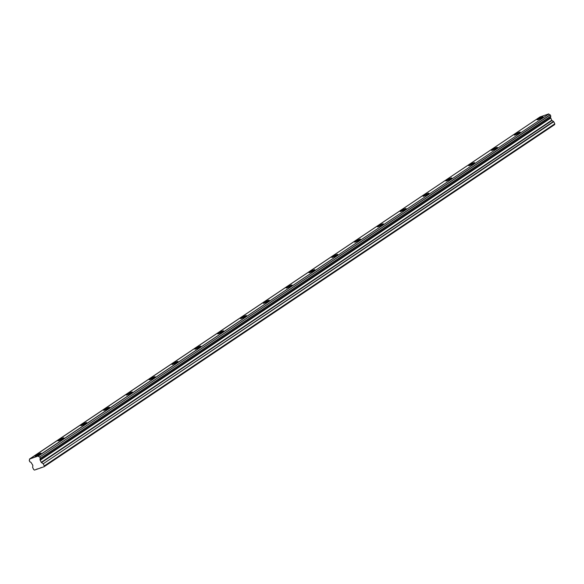 <?xml version="1.0" encoding="UTF-8"?>
<svg xmlns="http://www.w3.org/2000/svg" width="584" height="584" viewBox="0 0 584 584"><rect width="100%" height="100%" fill="white"/><g stroke="black" fill="none" stroke-linecap="round" stroke-linejoin="round"><path stroke-width="0.88" d="M542.237 117.552A3.3 0.416 -26.9 0 0 543.01 116.822A3.3 0.416 -26.9 0 0 541.047 117.384A3.3 0.416 -26.9 0 0 537.893 119.078A3.3 0.416 -26.9 0 0 537.119 119.808A3.3 0.416 -26.9 0 0 539.083 119.245A3.3 0.416 -26.9 0 0 542.237 117.552M40.274 453.921A3.3 0.416 -26.9 0 0 41.048 453.191A3.3 0.416 -26.9 0 0 39.084 453.753A3.3 0.416 -26.9 0 0 35.931 455.44A3.3 0.416 -26.9 0 0 35.157 456.177A3.3 0.416 -26.9 0 0 37.12 455.615A3.3 0.416 -26.9 0 0 40.274 453.921M63.087 438.628A3.3 0.416 -26.9 0 0 63.86 437.898A3.3 0.416 -26.9 0 0 61.904 438.46A3.3 0.416 -26.9 0 0 58.75 440.154A3.3 0.416 -26.9 0 0 57.977 440.884A3.3 0.416 -26.9 0 0 59.933 440.321A3.3 0.416 -26.9 0 0 63.087 438.628M85.906 423.342A3.3 0.416 -26.9 0 0 86.68 422.612A3.3 0.416 -26.9 0 0 84.716 423.174A3.3 0.416 -26.9 0 0 81.563 424.867A3.3 0.416 -26.9 0 0 80.789 425.597A3.3 0.416 -26.9 0 0 82.753 425.035A3.3 0.416 -26.9 0 0 85.906 423.342M108.726 408.048A3.3 0.416 -26.9 0 0 109.493 407.318A3.3 0.416 -26.9 0 0 107.536 407.88A3.3 0.416 -26.9 0 0 104.383 409.574A3.3 0.416 -26.9 0 0 103.609 410.304A3.3 0.416 -26.9 0 0 105.573 409.742A3.3 0.416 -26.9 0 0 108.726 408.048M131.539 392.762A3.3 0.416 -26.9 0 0 132.312 392.032A3.3 0.416 -26.9 0 0 130.349 392.594A3.3 0.416 -26.9 0 0 127.195 394.288A3.3 0.416 -26.9 0 0 126.421 395.018A3.3 0.416 -26.9 0 0 128.385 394.456A3.3 0.416 -26.9 0 0 131.539 392.762M154.358 377.476A3.3 0.416 -26.9 0 0 155.125 376.738A3.3 0.416 -26.9 0 0 153.169 377.3A3.3 0.416 -26.9 0 0 150.015 378.994A3.3 0.416 -26.9 0 0 149.241 379.724A3.3 0.416 -26.9 0 0 151.205 379.162A3.3 0.416 -26.9 0 0 154.358 377.476M177.171 362.182A3.3 0.416 -26.9 0 0 177.945 361.452A3.3 0.416 -26.9 0 0 175.981 362.014A3.3 0.416 -26.9 0 0 172.827 363.708A3.3 0.416 -26.9 0 0 172.054 364.438A3.3 0.416 -26.9 0 0 174.017 363.876A3.3 0.416 -26.9 0 0 177.171 362.182M199.991 346.896A3.3 0.416 -26.9 0 0 200.757 346.159A3.3 0.416 -26.9 0 0 198.801 346.721A3.3 0.416 -26.9 0 0 195.647 348.414A3.3 0.416 -26.9 0 0 194.873 349.152A3.3 0.416 -26.9 0 0 196.837 348.582A3.3 0.416 -26.9 0 0 199.991 346.896M222.803 331.602A3.3 0.416 -26.9 0 0 223.577 330.873A3.3 0.416 -26.9 0 0 221.613 331.435A3.3 0.416 -26.9 0 0 218.46 333.128A3.3 0.416 -26.9 0 0 217.693 333.858A3.3 0.416 -26.9 0 0 219.65 333.296A3.3 0.416 -26.9 0 0 222.803 331.602M245.623 316.316A3.3 0.416 -26.9 0 0 246.397 315.579A3.3 0.416 -26.9 0 0 244.433 316.148A3.3 0.416 -26.9 0 0 241.28 317.835A3.3 0.416 -26.9 0 0 240.506 318.572A3.3 0.416 -26.9 0 0 242.469 318.01A3.3 0.416 -26.9 0 0 245.623 316.316M268.436 301.023A3.3 0.416 -26.9 0 0 269.209 300.293A3.3 0.416 -26.9 0 0 267.246 300.855A3.3 0.416 -26.9 0 0 264.092 302.548A3.3 0.416 -26.9 0 0 263.326 303.279A3.3 0.416 -26.9 0 0 265.282 302.716A3.3 0.416 -26.9 0 0 268.436 301.023M291.255 285.737A3.3 0.416 -26.9 0 0 292.029 285.007A3.3 0.416 -26.9 0 0 290.065 285.569A3.3 0.416 -26.9 0 0 286.912 287.262A3.3 0.416 -26.9 0 0 286.138 287.992A3.3 0.416 -26.9 0 0 288.102 287.43A3.3 0.416 -26.9 0 0 291.255 285.737M314.068 270.443A3.3 0.416 -26.9 0 0 314.842 269.713A3.3 0.416 -26.9 0 0 312.885 270.275A3.3 0.416 -26.9 0 0 309.724 271.969A3.3 0.416 -26.9 0 0 308.958 272.699A3.3 0.416 -26.9 0 0 310.914 272.137A3.3 0.416 -26.9 0 0 314.068 270.443M336.888 255.157A3.3 0.416 -26.9 0 0 337.661 254.427A3.3 0.416 -26.9 0 0 335.698 254.989A3.3 0.416 -26.9 0 0 332.544 256.683A3.3 0.416 -26.9 0 0 331.77 257.413A3.3 0.416 -26.9 0 0 333.734 256.851A3.3 0.416 -26.9 0 0 336.888 255.157M359.7 239.863A3.3 0.416 -26.9 0 0 360.474 239.133A3.3 0.416 -26.9 0 0 358.518 239.696A3.3 0.416 -26.9 0 0 355.364 241.389A3.3 0.416 -26.9 0 0 354.59 242.119A3.3 0.416 -26.9 0 0 356.547 241.557A3.3 0.416 -26.9 0 0 359.7 239.863M382.52 224.577A3.3 0.416 -26.9 0 0 383.294 223.847A3.3 0.416 -26.9 0 0 381.33 224.409A3.3 0.416 -26.9 0 0 378.176 226.103A3.3 0.416 -26.9 0 0 377.403 226.833A3.3 0.416 -26.9 0 0 379.366 226.271A3.3 0.416 -26.9 0 0 382.52 224.577M405.34 209.291A3.3 0.416 -26.9 0 0 406.106 208.554A3.3 0.416 -26.9 0 0 404.15 209.116A3.3 0.416 -26.9 0 0 400.996 210.809A3.3 0.416 -26.9 0 0 400.222 211.539A3.3 0.416 -26.9 0 0 402.186 210.977A3.3 0.416 -26.9 0 0 405.34 209.291M428.152 193.998A3.3 0.416 -26.9 0 0 428.926 193.267A3.3 0.416 -26.9 0 0 426.962 193.83A3.3 0.416 -26.9 0 0 423.809 195.523A3.3 0.416 -26.9 0 0 423.035 196.253A3.3 0.416 -26.9 0 0 424.999 195.691A3.3 0.416 -26.9 0 0 428.152 193.998M450.972 178.711A3.3 0.416 -26.9 0 0 451.739 177.974A3.3 0.416 -26.9 0 0 449.782 178.543A3.3 0.416 -26.9 0 0 446.629 180.23A3.3 0.416 -26.9 0 0 445.855 180.967A3.3 0.416 -26.9 0 0 447.819 180.405A3.3 0.416 -26.9 0 0 450.972 178.711M473.785 163.418A3.3 0.416 -26.9 0 0 474.558 162.688A3.3 0.416 -26.9 0 0 472.595 163.25A3.3 0.416 -26.9 0 0 469.441 164.944A3.3 0.416 -26.9 0 0 468.667 165.673A3.3 0.416 -26.9 0 0 470.631 165.111A3.3 0.416 -26.9 0 0 473.785 163.418M496.604 148.132A3.3 0.416 -26.9 0 0 497.378 147.402A3.3 0.416 -26.9 0 0 495.414 147.964A3.3 0.416 -26.9 0 0 492.261 149.65A3.3 0.416 -26.9 0 0 491.487 150.387A3.3 0.416 -26.9 0 0 493.451 149.825A3.3 0.416 -26.9 0 0 496.604 148.132M519.417 132.838A3.3 0.416 -26.9 0 0 520.191 132.108A3.3 0.416 -26.9 0 0 518.227 132.67A3.3 0.416 -26.9 0 0 515.073 134.364A3.3 0.416 -26.9 0 0 514.307 135.094A3.3 0.416 -26.9 0 0 516.263 134.532A3.3 0.416 -26.9 0 0 519.417 132.838M550.873 116.07L40.34 458.323L550.851 116.223L550.121 114.778A1.351 0.927 56.2 0 1 548.836 113.997L38.172 456.024L29.477 459.075L539.996 116.968L548.69 113.924M550.858 116.216L40.332 458.323A1.351 0.927 56.2 0 0 40.311 458.338A1.351 0.927 56.2 0 0 40.106 459.615L550.624 117.515A1.351 0.927 56.2 0 1 550.807 116.252M539.981 116.983L29.441 459.214A1.351 0.927 56.2 0 1 29.244 460.513A1.351 0.927 56.2 0 1 29.215 460.528L29.945 461.966A1.351 0.927 56.2 0 1 31.222 462.732L32.828 465.309L32.66 467.499L33.733 469.616L34.514 470.076L44.136 466.704L44.282 465.915L43.209 463.798L553.727 121.691L551.719 120.267L550.632 117.596M44.136 466.704L554.654 124.604L554.8 123.815L553.727 121.691M553.486 121.428L43.209 463.798M42.968 463.535L41.201 462.375L40.114 459.696M40.354 458.17L39.748 456.98L550.267 114.873M550.121 114.778L39.748 456.98M39.602 456.885A1.351 0.927 56.2 0 1 38.325 456.104L38.172 456.024M40.128 460.258L550.646 118.15M554.8 123.815L44.282 465.915M36.376 469.426L37.15 468.908M40.413 468.01L41.179 467.499M40.07 459.929L550.588 117.829M38.325 456.104L548.836 113.997M550.624 117.515L40.106 459.615M551.719 120.267L41.201 462.375M41.442 462.637L551.96 120.53"/></g></svg>
